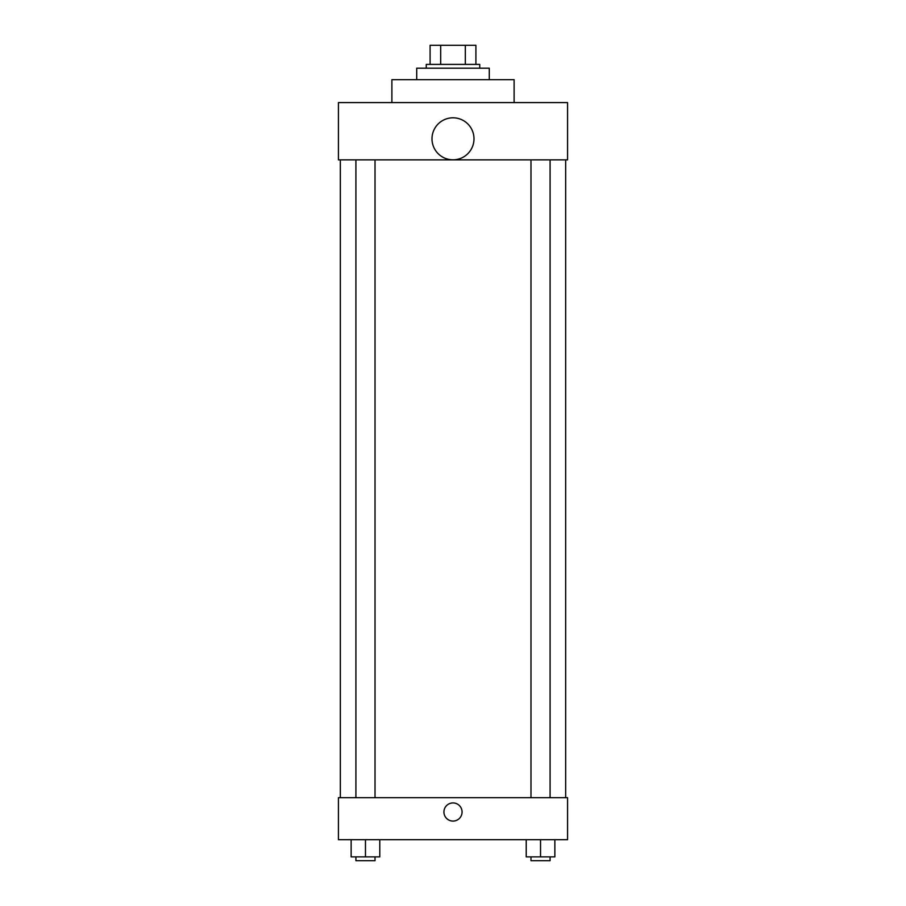 <?xml version="1.0" encoding="UTF-8"?>
<svg xmlns="http://www.w3.org/2000/svg" width="906" height="906" viewBox="0 0 906 906"><rect width="100%" height="100%" fill="white"/><g stroke="black" fill="none" stroke-linecap="round" stroke-linejoin="round"><path stroke-width="1.36" d="M440.678 64.394L440.678 45.3L430.09 45.3L430.09 64.394L430.09 45.3M440.678 45.3L475.91 45.3L475.91 64.394M465.322 64.394L465.322 45.3M426.262 68.21L426.262 64.394L479.738 64.394L479.738 68.21M489.285 79.671L489.285 68.21L416.715 68.21L416.715 79.671M514.11 102.593L514.11 79.671L391.89 79.671L391.89 102.593M338.425 102.593L567.575 102.593L567.575 159.875L338.425 159.875L338.425 102.593M431.992 138.811A21.008 21.008 0 0 0 463.498 156.998A21.008 21.008 0 0 0 463.498 120.623A21.008 21.008 0 0 0 431.992 138.811M340.339 797.688L340.339 159.875M530.984 159.875L530.984 797.688M355.911 797.688L355.911 159.875M338.425 797.688L567.575 797.688L567.575 839.692L338.425 839.692L338.425 797.688M453 821.074A9.071 9.071 0 0 1 445.14 807.473A9.071 9.071 0 0 1 460.86 807.473A9.071 9.071 0 0 1 453 821.074M526.216 839.692L526.216 856.883L554.857 856.883L554.857 839.692L554.857 856.883M540.531 856.883L540.531 839.692M550.089 856.883L550.089 860.7L530.984 860.7L530.984 856.883M351.143 839.692L351.143 856.883L379.784 856.883L379.784 839.692L379.784 856.883M365.469 856.883L365.469 839.692M375.016 856.883L375.016 860.7L355.911 860.7L355.911 856.883M565.661 797.688L565.661 159.875M550.089 159.875L550.089 797.688M375.016 797.688L375.016 159.875"/></g></svg>
